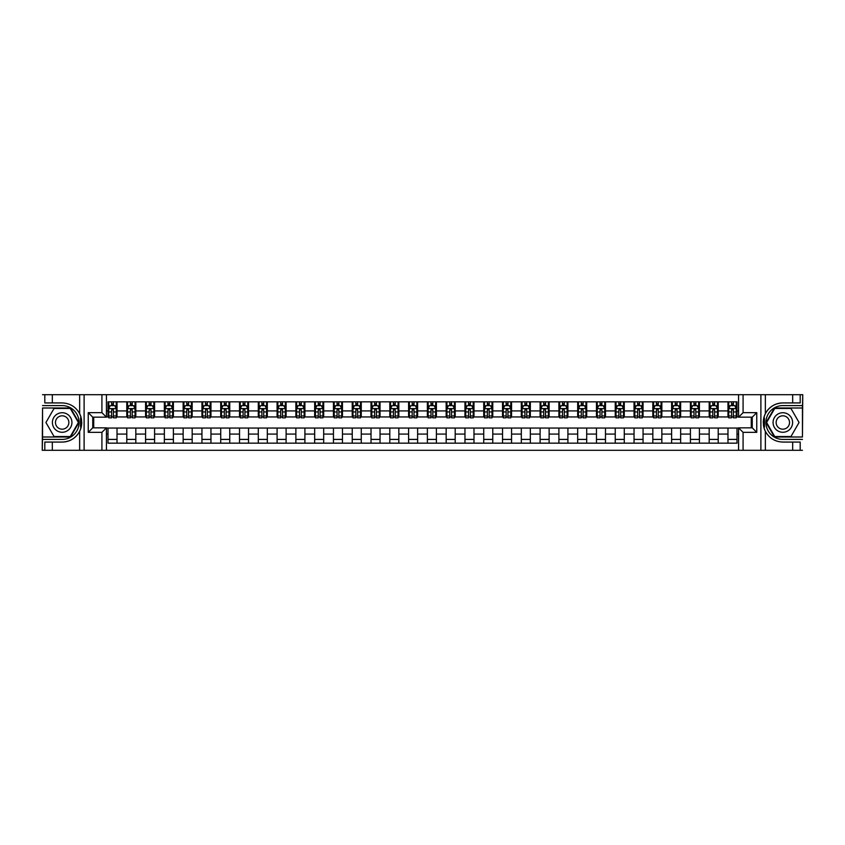 <?xml version="1.0" encoding="UTF-8"?>
<svg xmlns="http://www.w3.org/2000/svg" width="845" height="845" viewBox="0 0 845 845"><rect width="100%" height="100%" fill="white"/><g stroke="black" fill="none" stroke-linecap="round" stroke-linejoin="round"><path stroke-width="1.27" d="M802.454 437.002L802.75 394.7L802.454 407.998L774.464 407.998L766.088 422.5L774.464 437.002L802.454 437.002L802.454 407.998M106.428 450.3L738.572 450.3L738.572 427.834L752.251 427.834L752.251 417.166L738.572 417.166L738.572 394.7L106.428 394.7L106.428 417.166L92.749 417.166L92.749 427.834L106.428 427.834L106.428 450.3L52.316 450.3L52.316 442.072L62.16 442.072A19.572 19.572 0 0 0 81.183 427.126L80.539 427.01L81.215 427.01A19.572 19.572 0 0 0 81.574 425.046M42.546 407.998L42.25 450.3L42.546 437.002L70.536 437.002L78.912 422.5L70.536 407.998L42.546 407.998L42.546 437.002M106.428 428.056L108.002 428.056L108.002 443.171L736.998 443.171L736.998 428.056L738.572 428.056M108.002 434.076L106.428 434.076M106.428 410.923L108.002 410.923L108.002 416.944L106.428 416.944M738.572 416.944L736.998 416.944L736.998 401.829L108.002 401.829L108.002 410.923M736.998 410.923L738.572 410.923M738.572 434.076L736.998 434.076M93.732 417.166L93.732 427.834M727.978 401.829L727.978 416.944L728.728 416.944M731.58 416.944L733.386 416.944M736.248 416.944L736.998 416.944M727.978 416.944L717.458 416.944M709.187 401.829L709.187 416.944L709.937 416.944M712.8 416.944L714.606 416.944M709.187 416.944L698.667 416.944M690.407 401.829L690.407 416.944L691.157 416.944M694.009 416.944L695.815 416.944M690.407 416.944L679.887 416.944M671.617 401.829L671.617 416.944L672.366 416.944M675.218 416.944L677.025 416.944M671.617 416.944L661.096 416.944M652.826 401.829L652.826 416.944L653.576 416.944M656.438 416.944L658.244 416.944M652.826 416.944L642.306 416.944M634.046 401.829L634.046 416.944L634.796 416.944M637.648 416.944L639.454 416.944M634.046 416.944L623.525 416.944M615.255 401.829L615.255 416.944L616.005 416.944M618.867 416.944L620.663 416.944M615.255 416.944L604.735 416.944M596.464 401.829L596.464 416.944L597.225 416.944M600.077 416.944L601.883 416.944M596.464 416.944L585.944 416.944M577.684 401.829L577.684 416.944L578.434 416.944M581.286 416.944L583.092 416.944M577.684 416.944L567.164 416.944M558.894 401.829L558.894 416.944L559.644 416.944M562.506 416.944L564.302 416.944M558.894 416.944L548.373 416.944M540.103 401.829L540.103 416.944L540.863 416.944M543.715 416.944L545.521 416.944M540.103 416.944L529.583 416.944M521.323 401.829L521.323 416.944L522.073 416.944M524.925 416.944L526.731 416.944M521.323 416.944L510.803 416.944M502.532 401.829L502.532 416.944L503.282 416.944M506.144 416.944L507.94 416.944M502.532 416.944L492.012 416.944M483.741 401.829L483.741 416.944L484.502 416.944M487.354 416.944L489.16 416.944M483.741 416.944L473.221 416.944M464.961 401.829L464.961 416.944L465.711 416.944M468.563 416.944L470.369 416.944M464.961 416.944L454.441 416.944M446.171 401.829L446.171 416.944L446.92 416.944M449.783 416.944L451.579 416.944M446.171 416.944L435.65 416.944M427.38 401.829L427.38 416.944L428.14 416.944M430.992 416.944L432.798 416.944M427.38 416.944L416.86 416.944M408.6 401.829L408.6 416.944L409.35 416.944M412.202 416.944L414.008 416.944M408.6 416.944L398.079 416.944M389.809 401.829L389.809 416.944L390.559 416.944M393.421 416.944L395.217 416.944M389.809 416.944L379.289 416.944M371.018 401.829L371.018 416.944L371.779 416.944M374.631 416.944L376.437 416.944M371.018 416.944L360.498 416.944M352.238 401.829L352.238 416.944L352.988 416.944M355.84 416.944L357.646 416.944M352.238 416.944L341.718 416.944M333.448 401.829L333.448 416.944L334.197 416.944M337.06 416.944L338.856 416.944M333.448 416.944L322.927 416.944M314.667 401.829L314.667 416.944L315.417 416.944M318.269 416.944L320.075 416.944M314.667 416.944L304.137 416.944M295.877 401.829L295.877 416.944L296.627 416.944M299.479 416.944L301.285 416.944M295.877 416.944L285.356 416.944M277.086 401.829L277.086 416.944L277.836 416.944M280.698 416.944L282.494 416.944M277.086 416.944L266.566 416.944M258.306 401.829L258.306 416.944L259.056 416.944M261.908 416.944L263.714 416.944M258.306 416.944L247.775 416.944M239.515 401.829L239.515 416.944L240.265 416.944M243.117 416.944L244.923 416.944M239.515 416.944L228.995 416.944M220.725 401.829L220.725 416.944L221.474 416.944M224.337 416.944L226.133 416.944M220.725 416.944L210.204 416.944M201.944 401.829L201.944 416.944L202.694 416.944M205.546 416.944L207.352 416.944M201.944 416.944L191.424 416.944M183.154 401.829L183.154 416.944L183.904 416.944M186.756 416.944L188.562 416.944M183.154 416.944L172.633 416.944M164.363 401.829L164.363 416.944L165.113 416.944M167.975 416.944L169.782 416.944M164.363 416.944L153.843 416.944M145.583 401.829L145.583 416.944L146.333 416.944M149.185 416.944L150.991 416.944M145.583 416.944L135.063 416.944M126.792 401.829L126.792 416.944L127.542 416.944M130.394 416.944L132.2 416.944M126.792 416.944L116.272 416.944M108.002 416.944L108.751 416.944M111.614 416.944L113.42 416.944M751.268 427.834L751.268 417.166M108.002 428.056L117.022 428.056L117.022 443.171M736.998 428.056L117.022 428.056M117.022 401.829L117.022 416.944M108.002 405.589L108.751 405.589M111.614 405.589L113.42 405.589M116.272 405.589L117.022 405.589M108.002 439.411L117.022 439.411M126.792 428.056L126.792 443.171M135.813 401.829L135.813 416.944M126.792 405.589L127.542 405.589M130.394 405.589L132.2 405.589M135.063 405.589L135.813 405.589M135.813 428.056L135.813 443.171M126.792 439.411L135.813 439.411M145.583 428.056L145.583 443.171M154.593 428.056L154.593 443.171M145.583 439.411L154.593 439.411M154.593 401.829L154.593 416.944M145.583 405.589L146.333 405.589M149.185 405.589L150.991 405.589M153.843 405.589L154.593 405.589M164.363 428.056L164.363 443.171M173.383 428.056L173.383 443.171M164.363 439.411L173.383 439.411M173.383 401.829L173.383 416.944M164.363 405.589L165.113 405.589M167.975 405.589L169.782 405.589M172.633 405.589L173.383 405.589M183.154 428.056L183.154 443.171M192.174 428.056L192.174 443.171M183.154 439.411L192.174 439.411M192.174 401.829L192.174 416.944M183.154 405.589L183.904 405.589M186.756 405.589L188.562 405.589M191.424 405.589L192.174 405.589M201.944 428.056L201.944 443.171M210.954 428.056L210.954 443.171M201.944 439.411L210.954 439.411M210.954 401.829L210.954 416.944M201.944 405.589L202.694 405.589M205.546 405.589L207.352 405.589M210.204 405.589L210.954 405.589M220.725 428.056L220.725 443.171M229.745 428.056L229.745 443.171M220.725 439.411L229.745 439.411M229.745 401.829L229.745 416.944M220.725 405.589L221.474 405.589M224.337 405.589L226.133 405.589M228.995 405.589L229.745 405.589M239.515 428.056L239.515 443.171M248.536 428.056L248.536 443.171M239.515 439.411L248.536 439.411M248.536 401.829L248.536 416.944M239.515 405.589L240.265 405.589M243.117 405.589L244.923 405.589M247.775 405.589L248.536 405.589M258.306 428.056L258.306 443.171M267.316 428.056L267.316 443.171M258.306 439.411L267.316 439.411M267.316 401.829L267.316 416.944M258.306 405.589L259.056 405.589M261.908 405.589L263.714 405.589M266.566 405.589L267.316 405.589M277.086 428.056L277.086 443.171M286.106 428.056L286.106 443.171M277.086 439.411L286.106 439.411M286.106 401.829L286.106 416.944M277.086 405.589L277.836 405.589M280.698 405.589L282.494 405.589M285.356 405.589L286.106 405.589M295.877 428.056L295.877 443.171M304.897 428.056L304.897 443.171M295.877 439.411L304.897 439.411M304.897 401.829L304.897 416.944M295.877 405.589L296.627 405.589M299.479 405.589L301.285 405.589M304.137 405.589L304.897 405.589M314.667 428.056L314.667 443.171M323.677 428.056L323.677 443.171M314.667 439.411L323.677 439.411M323.677 401.829L323.677 416.944M314.667 405.589L315.417 405.589M318.269 405.589L320.075 405.589M322.927 405.589L323.677 405.589M333.448 428.056L333.448 443.171M342.468 428.056L342.468 443.171M333.448 439.411L342.468 439.411M342.468 401.829L342.468 416.944M333.448 405.589L334.197 405.589M337.06 405.589L338.856 405.589M341.718 405.589L342.468 405.589M352.238 428.056L352.238 443.171M361.259 428.056L361.259 443.171M352.238 439.411L361.259 439.411M361.259 401.829L361.259 416.944M352.238 405.589L352.988 405.589M355.84 405.589L357.646 405.589M360.498 405.589L361.259 405.589M371.018 428.056L371.018 443.171M380.039 428.056L380.039 443.171M371.018 439.411L380.039 439.411M380.039 401.829L380.039 416.944M371.018 405.589L371.779 405.589M374.631 405.589L376.437 405.589M379.289 405.589L380.039 405.589M389.809 428.056L389.809 443.171M398.829 428.056L398.829 443.171M389.809 439.411L398.829 439.411M398.829 401.829L398.829 416.944M389.809 405.589L390.559 405.589M393.421 405.589L395.217 405.589M398.079 405.589L398.829 405.589M408.6 428.056L408.6 443.171M417.62 428.056L417.62 443.171M408.6 439.411L417.62 439.411M417.62 401.829L417.62 416.944M408.6 405.589L409.35 405.589M412.202 405.589L414.008 405.589M416.86 405.589L417.62 405.589M427.38 428.056L427.38 443.171M436.4 428.056L436.4 443.171M427.38 439.411L436.4 439.411M436.4 401.829L436.4 416.944M427.38 405.589L428.14 405.589M430.992 405.589L432.798 405.589M435.65 405.589L436.4 405.589M446.171 428.056L446.171 443.171M455.191 428.056L455.191 443.171M446.171 439.411L455.191 439.411M455.191 401.829L455.191 416.944M446.171 405.589L446.92 405.589M449.783 405.589L451.579 405.589M454.441 405.589L455.191 405.589M464.961 428.056L464.961 443.171M473.982 428.056L473.982 443.171M464.961 439.411L473.982 439.411M473.982 401.829L473.982 416.944M464.961 405.589L465.711 405.589M468.563 405.589L470.369 405.589M473.221 405.589L473.982 405.589M483.741 428.056L483.741 443.171M492.762 428.056L492.762 443.171M483.741 439.411L492.762 439.411M492.762 401.829L492.762 416.944M483.741 405.589L484.502 405.589M487.354 405.589L489.16 405.589M492.012 405.589L492.762 405.589M502.532 428.056L502.532 443.171M511.552 428.056L511.552 443.171M502.532 439.411L511.552 439.411M511.552 401.829L511.552 416.944M502.532 405.589L503.282 405.589M506.144 405.589L507.94 405.589M510.803 405.589L511.552 405.589M521.323 428.056L521.323 443.171M530.333 428.056L530.333 443.171M521.323 439.411L530.333 439.411M530.333 401.829L530.333 416.944M521.323 405.589L522.073 405.589M524.925 405.589L526.731 405.589M529.583 405.589L530.333 405.589M540.103 428.056L540.103 443.171M549.123 428.056L549.123 443.171M540.103 439.411L549.123 439.411M549.123 401.829L549.123 416.944M540.103 405.589L540.863 405.589M543.715 405.589L545.521 405.589M548.373 405.589L549.123 405.589M558.894 428.056L558.894 443.171M567.914 428.056L567.914 443.171M558.894 439.411L567.914 439.411M567.914 401.829L567.914 416.944M558.894 405.589L559.644 405.589M562.506 405.589L564.302 405.589M567.164 405.589L567.914 405.589M577.684 428.056L577.684 443.171M586.694 428.056L586.694 443.171M577.684 439.411L586.694 439.411M586.694 401.829L586.694 416.944M577.684 405.589L578.434 405.589M581.286 405.589L583.092 405.589M585.944 405.589L586.694 405.589M596.464 428.056L596.464 443.171M605.485 428.056L605.485 443.171M596.464 439.411L605.485 439.411M605.485 401.829L605.485 416.944M596.464 405.589L597.225 405.589M600.077 405.589L601.883 405.589M604.735 405.589L605.485 405.589M615.255 428.056L615.255 443.171M624.275 428.056L624.275 443.171M615.255 439.411L624.275 439.411M624.275 401.829L624.275 416.944M615.255 405.589L616.005 405.589M618.867 405.589L620.663 405.589M623.525 405.589L624.275 405.589M634.046 428.056L634.046 443.171M643.056 428.056L643.056 443.171M634.046 439.411L643.056 439.411M643.056 401.829L643.056 416.944M634.046 405.589L634.796 405.589M637.648 405.589L639.454 405.589M642.306 405.589L643.056 405.589M652.826 428.056L652.826 443.171M661.846 428.056L661.846 443.171M652.826 439.411L661.846 439.411M661.846 401.829L661.846 416.944M652.826 405.589L653.576 405.589M656.438 405.589L658.244 405.589M661.096 405.589L661.846 405.589M671.617 428.056L671.617 443.171M680.637 428.056L680.637 443.171M671.617 439.411L680.637 439.411M680.637 401.829L680.637 416.944M671.617 405.589L672.366 405.589M675.218 405.589L677.025 405.589M679.887 405.589L680.637 405.589M690.407 428.056L690.407 443.171M699.417 428.056L699.417 443.171M690.407 439.411L699.417 439.411M699.417 401.829L699.417 416.944M690.407 405.589L691.157 405.589M694.009 405.589L695.815 405.589M698.667 405.589L699.417 405.589M709.187 428.056L709.187 443.171M718.208 428.056L718.208 443.171M709.187 439.411L718.208 439.411M718.208 401.829L718.208 416.944M709.187 405.589L709.937 405.589M712.8 405.589L714.606 405.589M717.458 405.589L718.208 405.589M727.978 428.056L727.978 443.171M727.978 439.411L736.998 439.411M727.978 405.589L728.728 405.589M731.58 405.589L733.386 405.589M736.248 405.589L736.998 405.589M113.42 403.783L111.614 403.783M116.272 415.962L113.42 415.962L113.42 417.842L116.272 417.842L116.272 408.674L114.772 405.663L110.262 405.663L108.751 408.674L108.751 417.842L111.614 417.842L111.614 415.962L108.751 415.962M108.751 408.674L108.751 401.829M116.272 408.674L116.272 401.829M111.614 405.663L111.614 401.829M113.42 401.829L113.42 405.663M113.42 415.962L113.42 409.804L111.614 409.804L111.614 415.962M81.574 419.954A19.572 19.572 0 0 0 81.215 418L80.539 418L80.539 427.01M80.539 418L81.183 417.884A19.572 19.572 0 0 0 79.641 413.67C75.818 406.825 69.998 403.245 62.16 402.928L52.316 402.928L52.316 394.7L42.546 394.7M62.16 442.072C69.998 441.755 75.818 438.175 79.641 431.33C82.292 425.447 82.292 419.564 79.641 413.67L79.641 394.7L52.316 394.7M101.918 450.3L101.918 432.344L88.239 432.344L88.239 412.656L101.918 412.656L101.918 394.7L84.109 394.7L84.109 450.3M42.546 439.411L62.16 439.411A16.911 16.911 0 0 0 79.071 422.5A16.911 16.911 0 0 0 62.16 405.589L42.546 405.589M52.316 450.3L42.546 450.3M79.641 394.7L84.109 394.7M101.918 394.7L106.428 394.7M52.316 442.072L44.806 442.072L44.806 450.3M52.316 402.928L44.806 402.928L44.806 394.7M101.918 432.344L106.428 427.834M88.239 432.344L92.749 427.834M88.239 412.656L92.749 417.166M101.918 412.656L106.428 417.166M81.669 424.179L81.743 422.437M81.532 419.68L81.437 419.036M738.572 394.7L792.684 394.7L792.684 402.928L782.84 402.928C775.002 403.245 769.182 406.825 765.359 413.67C762.708 419.553 762.708 425.436 765.359 431.33A19.572 19.572 0 0 1 763.817 427.116L764.461 427.116L764.461 417.99L763.785 417.99A19.572 19.572 0 0 0 763.426 419.954M763.426 425.046A19.572 19.572 0 0 0 763.785 427L764.461 427M782.84 402.928A19.572 19.572 0 0 0 763.817 417.874L764.461 417.99M792.684 450.3L765.359 450.3L765.359 431.33C769.182 438.175 775.002 441.755 782.84 442.072L792.684 442.072L792.684 450.3L802.454 450.3M743.082 394.7L743.082 412.656L756.761 412.656L756.761 432.344L743.082 432.344L743.082 450.3L760.891 450.3L760.891 394.7M802.454 405.589L782.84 405.589A16.911 16.911 0 0 0 765.929 422.5A16.911 16.911 0 0 0 782.84 439.411L802.454 439.411M792.684 394.7L802.454 394.7M765.359 450.3L760.891 450.3M743.082 450.3L738.572 450.3M792.684 402.928L800.194 402.928L800.194 394.7M792.684 442.072L800.194 442.072L800.194 450.3M743.082 412.656L738.572 417.166M756.761 412.656L752.251 417.166M756.761 432.344L752.251 427.834M743.082 432.344L738.572 427.834M763.331 420.821L763.257 422.563M763.468 425.32L763.563 425.964M132.2 403.783L130.394 403.783M135.063 415.962L132.2 415.962L132.2 417.842L135.063 417.842L135.063 408.674L133.552 405.663L129.042 405.663L127.542 408.674L127.542 417.842L130.394 417.842L130.394 415.962L127.542 415.962M127.542 408.674L127.542 401.829M135.063 408.674L135.063 401.829M130.394 405.663L130.394 401.829M132.2 401.829L132.2 405.663M132.2 415.962L132.2 409.804L130.394 409.804L130.394 415.962M150.991 403.783L149.185 403.783M153.843 415.962L150.991 415.962L150.991 417.842L153.843 417.842L153.843 408.674L152.343 405.663L147.833 405.663L146.333 408.674L146.333 417.842L149.185 417.842L149.185 415.962L146.333 415.962M146.333 408.674L146.333 401.829M153.843 408.674L153.843 401.829M149.185 405.663L149.185 401.829M150.991 401.829L150.991 405.663M150.991 415.962L150.991 409.804L149.185 409.804L149.185 415.962M169.782 403.783L167.975 403.783M172.633 415.962L169.782 415.962L169.782 417.842L172.633 417.842L172.633 408.674L171.134 405.663L166.623 405.663L165.113 408.674L165.113 417.842L167.975 417.842L167.975 415.962L165.113 415.962M165.113 408.674L165.113 401.829M172.633 408.674L172.633 401.829M167.975 405.663L167.975 401.829M169.782 401.829L169.782 405.663M169.782 415.962L169.782 409.804L167.975 409.804L167.975 415.962M188.562 403.783L186.756 403.783M191.424 415.962L188.562 415.962L188.562 417.842L191.424 417.842L191.424 408.674L189.914 405.663L185.404 405.663L183.904 408.674L183.904 417.842L186.756 417.842L186.756 415.962L183.904 415.962M183.904 408.674L183.904 401.829M191.424 408.674L191.424 401.829M186.756 405.663L186.756 401.829M188.562 401.829L188.562 405.663M188.562 415.962L188.562 409.804L186.756 409.804L186.756 415.962M57.28 414.039A9.77 9.77 0 0 0 53.7 427.38A9.77 9.77 0 0 0 67.051 430.961A9.77 9.77 0 0 0 70.621 417.62A9.77 9.77 0 0 0 57.28 414.039M58.823 416.712A6.686 6.686 0 0 0 56.372 425.848A6.686 6.686 0 0 0 65.509 428.288A6.686 6.686 0 0 0 67.959 419.152A6.686 6.686 0 0 0 58.823 416.712M78.395 422.5L70.283 436.548L54.048 436.548L45.936 422.5L54.048 408.452L70.283 408.452L78.395 422.5M777.949 430.961A9.77 9.77 0 0 0 791.3 427.38A9.77 9.77 0 0 0 787.72 414.039A9.77 9.77 0 0 0 774.379 417.62A9.77 9.77 0 0 0 777.949 430.961M779.491 428.288A6.686 6.686 0 0 0 788.628 425.848A6.686 6.686 0 0 0 786.177 416.712A6.686 6.686 0 0 0 777.041 419.152A6.686 6.686 0 0 0 779.491 428.288M774.717 408.452L790.952 408.452L799.064 422.5L790.952 436.548L774.717 436.548L766.605 422.5L774.717 408.452M207.352 403.783L205.546 403.783M210.204 415.962L207.352 415.962L207.352 417.842L210.204 417.842L210.204 408.674L208.704 405.663L204.194 405.663L202.694 408.674L202.694 417.842L205.546 417.842L205.546 415.962L202.694 415.962M202.694 408.674L202.694 401.829M210.204 408.674L210.204 401.829M205.546 405.663L205.546 401.829M207.352 401.829L207.352 405.663M207.352 415.962L207.352 409.804L205.546 409.804L205.546 415.962M226.133 403.783L224.337 403.783M228.995 415.962L226.133 415.962L226.133 417.842L228.995 417.842L228.995 408.674L227.495 405.663L222.985 405.663L221.474 408.674L221.474 417.842L224.337 417.842L224.337 415.962L221.474 415.962M221.474 408.674L221.474 401.829M228.995 408.674L228.995 401.829M224.337 405.663L224.337 401.829M226.133 401.829L226.133 405.663M226.133 415.962L226.133 409.804L224.337 409.804L224.337 415.962M244.923 403.783L243.117 403.783M247.775 415.962L244.923 415.962L244.923 417.842L247.775 417.842L247.775 408.674L246.275 405.663L241.765 405.663L240.265 408.674L240.265 417.842L243.117 417.842L243.117 415.962L240.265 415.962M240.265 408.674L240.265 401.829M247.775 408.674L247.775 401.829M243.117 405.663L243.117 401.829M244.923 401.829L244.923 405.663M244.923 415.962L244.923 409.804L243.117 409.804L243.117 415.962M263.714 403.783L261.908 403.783M266.566 415.962L263.714 415.962L263.714 417.842L266.566 417.842L266.566 408.674L265.066 405.663L260.556 405.663L259.056 408.674L259.056 417.842L261.908 417.842L261.908 415.962L259.056 415.962M259.056 408.674L259.056 401.829M266.566 408.674L266.566 401.829M261.908 405.663L261.908 401.829M263.714 401.829L263.714 405.663M263.714 415.962L263.714 409.804L261.908 409.804L261.908 415.962M282.494 403.783L280.698 403.783M285.356 415.962L282.494 415.962L282.494 417.842L285.356 417.842L285.356 408.674L283.857 405.663L279.346 405.663L277.836 408.674L277.836 417.842L280.698 417.842L280.698 415.962L277.836 415.962M277.836 408.674L277.836 401.829M285.356 408.674L285.356 401.829M280.698 405.663L280.698 401.829M282.494 401.829L282.494 405.663M282.494 415.962L282.494 409.804L280.698 409.804L280.698 415.962M301.285 403.783L299.479 403.783M304.137 415.962L301.285 415.962L301.285 417.842L304.137 417.842L304.137 408.674L302.637 405.663L298.127 405.663L296.627 408.674L296.627 417.842L299.479 417.842L299.479 415.962L296.627 415.962M296.627 408.674L296.627 401.829M304.137 408.674L304.137 401.829M299.479 405.663L299.479 401.829M301.285 401.829L301.285 405.663M301.285 415.962L301.285 409.804L299.479 409.804L299.479 415.962M320.075 403.783L318.269 403.783M322.927 415.962L320.075 415.962L320.075 417.842L322.927 417.842L322.927 408.674L321.427 405.663L316.917 405.663L315.417 408.674L315.417 417.842L318.269 417.842L318.269 415.962L315.417 415.962M315.417 408.674L315.417 401.829M322.927 408.674L322.927 401.829M318.269 405.663L318.269 401.829M320.075 401.829L320.075 405.663M320.075 415.962L320.075 409.804L318.269 409.804L318.269 415.962M338.856 403.783L337.06 403.783M341.718 415.962L338.856 415.962L338.856 417.842L341.718 417.842L341.718 408.674L340.208 405.663L335.708 405.663L334.197 408.674L334.197 417.842L337.06 417.842L337.06 415.962L334.197 415.962M334.197 408.674L334.197 401.829M341.718 408.674L341.718 401.829M337.06 405.663L337.06 401.829M338.856 401.829L338.856 405.663M338.856 415.962L338.856 409.804L337.06 409.804L337.06 415.962M357.646 403.783L355.84 403.783M360.498 415.962L357.646 415.962L357.646 417.842L360.498 417.842L360.498 408.674L358.998 405.663L354.488 405.663L352.988 408.674L352.988 417.842L355.84 417.842L355.84 415.962L352.988 415.962M352.988 408.674L352.988 401.829M360.498 408.674L360.498 401.829M355.84 405.663L355.84 401.829M357.646 401.829L357.646 405.663M357.646 415.962L357.646 409.804L355.84 409.804L355.84 415.962M376.437 403.783L374.631 403.783M379.289 415.962L376.437 415.962L376.437 417.842L379.289 417.842L379.289 408.674L377.789 405.663L373.279 405.663L371.779 408.674L371.779 417.842L374.631 417.842L374.631 415.962L371.779 415.962M371.779 408.674L371.779 401.829M379.289 408.674L379.289 401.829M374.631 405.663L374.631 401.829M376.437 401.829L376.437 405.663M376.437 415.962L376.437 409.804L374.631 409.804L374.631 415.962M395.217 403.783L393.421 403.783M398.079 415.962L395.217 415.962L395.217 417.842L398.079 417.842L398.079 408.674L396.569 405.663L392.069 405.663L390.559 408.674L390.559 417.842L393.421 417.842L393.421 415.962L390.559 415.962M390.559 408.674L390.559 401.829M398.079 408.674L398.079 401.829M393.421 405.663L393.421 401.829M395.217 401.829L395.217 405.663M395.217 415.962L395.217 409.804L393.421 409.804L393.421 415.962M414.008 403.783L412.202 403.783M416.86 415.962L414.008 415.962L414.008 417.842L416.86 417.842L416.86 408.674L415.36 405.663L410.85 405.663L409.35 408.674L409.35 417.842L412.202 417.842L412.202 415.962L409.35 415.962M409.35 408.674L409.35 401.829M416.86 408.674L416.86 401.829M412.202 405.663L412.202 401.829M414.008 401.829L414.008 405.663M414.008 415.962L414.008 409.804L412.202 409.804L412.202 415.962M432.798 403.783L430.992 403.783M435.65 415.962L432.798 415.962L432.798 417.842L435.65 417.842L435.65 408.674L434.15 405.663L429.64 405.663L428.14 408.674L428.14 417.842L430.992 417.842L430.992 415.962L428.14 415.962M428.14 408.674L428.14 401.829M435.65 408.674L435.65 401.829M430.992 405.663L430.992 401.829M432.798 401.829L432.798 405.663M432.798 415.962L432.798 409.804L430.992 409.804L430.992 415.962M451.579 403.783L449.783 403.783M454.441 415.962L451.579 415.962L451.579 417.842L454.441 417.842L454.441 408.674L452.931 405.663L448.431 405.663L446.92 408.674L446.92 417.842L449.783 417.842L449.783 415.962L446.92 415.962M446.92 408.674L446.92 401.829M454.441 408.674L454.441 401.829M449.783 405.663L449.783 401.829M451.579 401.829L451.579 405.663M451.579 415.962L451.579 409.804L449.783 409.804L449.783 415.962M470.369 403.783L468.563 403.783M473.221 415.962L470.369 415.962L470.369 417.842L473.221 417.842L473.221 408.674L471.721 405.663L467.211 405.663L465.711 408.674L465.711 417.842L468.563 417.842L468.563 415.962L465.711 415.962M465.711 408.674L465.711 401.829M473.221 408.674L473.221 401.829M468.563 405.663L468.563 401.829M470.369 401.829L470.369 405.663M470.369 415.962L470.369 409.804L468.563 409.804L468.563 415.962M489.16 403.783L487.354 403.783M492.012 415.962L489.16 415.962L489.16 417.842L492.012 417.842L492.012 408.674L490.512 405.663L486.002 405.663L484.502 408.674L484.502 417.842L487.354 417.842L487.354 415.962L484.502 415.962M484.502 408.674L484.502 401.829M492.012 408.674L492.012 401.829M487.354 405.663L487.354 401.829M489.16 401.829L489.16 405.663M489.16 415.962L489.16 409.804L487.354 409.804L487.354 415.962M507.94 403.783L506.144 403.783M510.803 415.962L507.94 415.962L507.94 417.842L510.803 417.842L510.803 408.674L509.292 405.663L504.792 405.663L503.282 408.674L503.282 417.842L506.144 417.842L506.144 415.962L503.282 415.962M503.282 408.674L503.282 401.829M510.803 408.674L510.803 401.829M506.144 405.663L506.144 401.829M507.94 401.829L507.94 405.663M507.94 415.962L507.94 409.804L506.144 409.804L506.144 415.962M526.731 403.783L524.925 403.783M529.583 415.962L526.731 415.962L526.731 417.842L529.583 417.842L529.583 408.674L528.083 405.663L523.573 405.663L522.073 408.674L522.073 417.842L524.925 417.842L524.925 415.962L522.073 415.962M522.073 408.674L522.073 401.829M529.583 408.674L529.583 401.829M524.925 405.663L524.925 401.829M526.731 401.829L526.731 405.663M526.731 415.962L526.731 409.804L524.925 409.804L524.925 415.962M545.521 403.783L543.715 403.783M548.373 415.962L545.521 415.962L545.521 417.842L548.373 417.842L548.373 408.674L546.873 405.663L542.363 405.663L540.863 408.674L540.863 417.842L543.715 417.842L543.715 415.962L540.863 415.962M540.863 408.674L540.863 401.829M548.373 408.674L548.373 401.829M543.715 405.663L543.715 401.829M545.521 401.829L545.521 405.663M545.521 415.962L545.521 409.804L543.715 409.804L543.715 415.962M564.302 403.783L562.506 403.783M567.164 415.962L564.302 415.962L564.302 417.842L567.164 417.842L567.164 408.674L565.654 405.663L561.143 405.663L559.644 408.674L559.644 417.842L562.506 417.842L562.506 415.962L559.644 415.962M559.644 408.674L559.644 401.829M567.164 408.674L567.164 401.829M562.506 405.663L562.506 401.829M564.302 401.829L564.302 405.663M564.302 415.962L564.302 409.804L562.506 409.804L562.506 415.962M583.092 403.783L581.286 403.783M585.944 415.962L583.092 415.962L583.092 417.842L585.944 417.842L585.944 408.674L584.444 405.663L579.934 405.663L578.434 408.674L578.434 417.842L581.286 417.842L581.286 415.962L578.434 415.962M578.434 408.674L578.434 401.829M585.944 408.674L585.944 401.829M581.286 405.663L581.286 401.829M583.092 401.829L583.092 405.663M583.092 415.962L583.092 409.804L581.286 409.804L581.286 415.962M601.883 403.783L600.077 403.783M604.735 415.962L601.883 415.962L601.883 417.842L604.735 417.842L604.735 408.674L603.235 405.663L598.725 405.663L597.225 408.674L597.225 417.842L600.077 417.842L600.077 415.962L597.225 415.962M597.225 408.674L597.225 401.829M604.735 408.674L604.735 401.829M600.077 405.663L600.077 401.829M601.883 401.829L601.883 405.663M601.883 415.962L601.883 409.804L600.077 409.804L600.077 415.962M620.663 403.783L618.867 403.783M623.525 415.962L620.663 415.962L620.663 417.842L623.525 417.842L623.525 408.674L622.015 405.663L617.505 405.663L616.005 408.674L616.005 417.842L618.867 417.842L618.867 415.962L616.005 415.962M616.005 408.674L616.005 401.829M623.525 408.674L623.525 401.829M618.867 405.663L618.867 401.829M620.663 401.829L620.663 405.663M620.663 415.962L620.663 409.804L618.867 409.804L618.867 415.962M639.454 403.783L637.648 403.783M642.306 415.962L639.454 415.962L639.454 417.842L642.306 417.842L642.306 408.674L640.806 405.663L636.296 405.663L634.796 408.674L634.796 417.842L637.648 417.842L637.648 415.962L634.796 415.962M634.796 408.674L634.796 401.829M642.306 408.674L642.306 401.829M637.648 405.663L637.648 401.829M639.454 401.829L639.454 405.663M639.454 415.962L639.454 409.804L637.648 409.804L637.648 415.962M658.244 403.783L656.438 403.783M661.096 415.962L658.244 415.962L658.244 417.842L661.096 417.842L661.096 408.674L659.596 405.663L655.086 405.663L653.576 408.674L653.576 417.842L656.438 417.842L656.438 415.962L653.576 415.962M653.576 408.674L653.576 401.829M661.096 408.674L661.096 401.829M656.438 405.663L656.438 401.829M658.244 401.829L658.244 405.663M658.244 415.962L658.244 409.804L656.438 409.804L656.438 415.962M677.025 403.783L675.218 403.783M679.887 415.962L677.025 415.962L677.025 417.842L679.887 417.842L679.887 408.674L678.377 405.663L673.866 405.663L672.366 408.674L672.366 417.842L675.218 417.842L675.218 415.962L672.366 415.962M672.366 408.674L672.366 401.829M679.887 408.674L679.887 401.829M675.218 405.663L675.218 401.829M677.025 401.829L677.025 405.663M677.025 415.962L677.025 409.804L675.218 409.804L675.218 415.962M695.815 403.783L694.009 403.783M698.667 415.962L695.815 415.962L695.815 417.842L698.667 417.842L698.667 408.674L697.167 405.663L692.657 405.663L691.157 408.674L691.157 417.842L694.009 417.842L694.009 415.962L691.157 415.962M691.157 408.674L691.157 401.829M698.667 408.674L698.667 401.829M694.009 405.663L694.009 401.829M695.815 401.829L695.815 405.663M695.815 415.962L695.815 409.804L694.009 409.804L694.009 415.962M714.606 403.783L712.8 403.783M717.458 415.962L714.606 415.962L714.606 417.842L717.458 417.842L717.458 408.674L715.958 405.663L711.448 405.663L709.937 408.674L709.937 417.842L712.8 417.842L712.8 415.962L709.937 415.962M709.937 408.674L709.937 401.829M717.458 408.674L717.458 401.829M712.8 405.663L712.8 401.829M714.606 401.829L714.606 405.663M714.606 415.962L714.606 409.804L712.8 409.804L712.8 415.962M733.386 403.783L731.58 403.783M736.248 415.962L733.386 415.962L733.386 417.842L736.248 417.842L736.248 408.674L734.738 405.663L730.228 405.663L728.728 408.674L728.728 417.842L731.58 417.842L731.58 415.962L728.728 415.962M728.728 408.674L728.728 401.829M736.248 408.674L736.248 401.829M731.58 405.663L731.58 401.829M733.386 401.829L733.386 405.663M733.386 415.962L733.386 409.804L731.58 409.804L731.58 415.962M126.792 434.076L117.022 434.076M126.792 410.923L117.022 410.923M145.583 410.923L135.813 410.923M145.583 434.076L135.813 434.076M164.363 410.923L154.593 410.923M164.363 434.076L154.593 434.076M183.154 410.923L173.383 410.923M183.154 434.076L173.383 434.076M201.944 410.923L192.174 410.923M201.944 434.076L192.174 434.076M220.725 410.923L210.954 410.923M220.725 434.076L210.954 434.076M239.515 410.923L229.745 410.923M239.515 434.076L229.745 434.076M258.306 410.923L248.536 410.923M258.306 434.076L248.536 434.076M277.086 410.923L267.316 410.923M277.086 434.076L267.316 434.076M295.877 410.923L286.106 410.923M295.877 434.076L286.106 434.076M314.667 410.923L304.897 410.923M314.667 434.076L304.897 434.076M333.448 410.923L323.677 410.923M333.448 434.076L323.677 434.076M352.238 410.923L342.468 410.923M352.238 434.076L342.468 434.076M371.018 410.923L361.259 410.923M371.018 434.076L361.259 434.076M389.809 410.923L380.039 410.923M389.809 434.076L380.039 434.076M408.6 410.923L398.829 410.923M408.6 434.076L398.829 434.076M427.38 410.923L417.62 410.923M427.38 434.076L417.62 434.076M446.171 410.923L436.4 410.923M446.171 434.076L436.4 434.076M464.961 410.923L455.191 410.923M464.961 434.076L455.191 434.076M483.741 410.923L473.982 410.923M483.741 434.076L473.982 434.076M502.532 410.923L492.762 410.923M502.532 434.076L492.762 434.076M521.323 410.923L511.552 410.923M521.323 434.076L511.552 434.076M540.103 410.923L530.333 410.923M540.103 434.076L530.333 434.076M558.894 410.923L549.123 410.923M558.894 434.076L549.123 434.076M577.684 410.923L567.914 410.923M577.684 434.076L567.914 434.076M596.464 410.923L586.694 410.923M596.464 434.076L586.694 434.076M615.255 410.923L605.485 410.923M615.255 434.076L605.485 434.076M634.046 410.923L624.275 410.923M634.046 434.076L624.275 434.076M652.826 410.923L643.056 410.923M652.826 434.076L643.056 434.076M671.617 410.923L661.846 410.923M671.617 434.076L661.846 434.076M690.407 410.923L680.637 410.923M690.407 434.076L680.637 434.076M709.187 410.923L699.417 410.923M709.187 434.076L699.417 434.076M727.978 410.923L718.208 410.923M727.978 434.076L718.208 434.076M116.23 408.6L108.794 408.6M108.751 405.843L110.167 405.843M114.857 405.843L116.272 405.843M111.614 411.927L108.751 411.927M116.272 411.927L113.42 411.927M113.42 404.744L111.614 404.744M79.641 450.3L79.641 431.33M765.359 394.7L765.359 413.67M135.02 408.6L127.584 408.6M127.542 405.843L128.958 405.843M133.647 405.843L135.063 405.843M130.394 411.927L127.542 411.927M135.063 411.927L132.2 411.927M132.2 404.744L130.394 404.744M153.811 408.6L146.365 408.6M146.333 405.843L147.748 405.843M152.427 405.843L153.843 405.843M149.185 411.927L146.333 411.927M153.843 411.927L150.991 411.927M150.991 404.744L149.185 404.744M172.591 408.6L165.155 408.6M165.113 405.843L166.528 405.843M171.218 405.843L172.633 405.843M167.975 411.927L165.113 411.927M172.633 411.927L169.782 411.927M169.782 404.744L167.975 404.744M191.382 408.6L183.946 408.6M183.904 405.843L185.319 405.843M190.009 405.843L191.424 405.843M186.756 411.927L183.904 411.927M191.424 411.927L188.562 411.927M188.562 404.744L186.756 404.744M210.173 408.6L202.726 408.6M202.694 405.843L204.099 405.843M208.789 405.843L210.204 405.843M205.546 411.927L202.694 411.927M210.204 411.927L207.352 411.927M207.352 404.744L205.546 404.744M228.953 408.6L221.517 408.6M221.474 405.843L222.89 405.843M227.58 405.843L228.995 405.843M224.337 411.927L221.474 411.927M228.995 411.927L226.133 411.927M226.133 404.744L224.337 404.744M247.743 408.6L240.307 408.6M240.265 405.843L241.681 405.843M246.37 405.843L247.775 405.843M243.117 411.927L240.265 411.927M247.775 411.927L244.923 411.927M244.923 404.744L243.117 404.744M266.534 408.6L259.088 408.6M259.056 405.843L260.461 405.843M265.15 405.843L266.566 405.843M261.908 411.927L259.056 411.927M266.566 411.927L263.714 411.927M263.714 404.744L261.908 404.744M285.314 408.6L277.878 408.6M277.836 405.843L279.251 405.843M283.941 405.843L285.356 405.843M280.698 411.927L277.836 411.927M285.356 411.927L282.494 411.927M282.494 404.744L280.698 404.744M304.105 408.6L296.669 408.6M296.627 405.843L298.042 405.843M302.732 405.843L304.137 405.843M299.479 411.927L296.627 411.927M304.137 411.927L301.285 411.927M301.285 404.744L299.479 404.744M322.896 408.6L315.449 408.6M315.417 405.843L316.822 405.843M321.512 405.843L322.927 405.843M318.269 411.927L315.417 411.927M322.927 411.927L320.075 411.927M320.075 404.744L318.269 404.744M341.676 408.6L334.24 408.6M334.197 405.843L335.613 405.843M340.303 405.843L341.718 405.843M337.06 411.927L334.197 411.927M341.718 411.927L338.856 411.927M338.856 404.744L337.06 404.744M360.466 408.6L353.03 408.6M352.988 405.843L354.404 405.843M359.093 405.843L360.498 405.843M355.84 411.927L352.988 411.927M360.498 411.927L357.646 411.927M357.646 404.744L355.84 404.744M379.257 408.6L371.811 408.6M371.779 405.843L373.184 405.843M377.873 405.843L379.289 405.843M374.631 411.927L371.779 411.927M379.289 411.927L376.437 411.927M376.437 404.744L374.631 404.744M398.037 408.6L390.601 408.6M390.559 405.843L391.974 405.843M396.664 405.843L398.079 405.843M393.421 411.927L390.559 411.927M398.079 411.927L395.217 411.927M395.217 404.744L393.421 404.744M416.828 408.6L409.381 408.6M409.35 405.843L410.765 405.843M415.455 405.843L416.86 405.843M412.202 411.927L409.35 411.927M416.86 411.927L414.008 411.927M414.008 404.744L412.202 404.744M435.619 408.6L428.172 408.6M428.14 405.843L429.545 405.843M434.235 405.843L435.65 405.843M430.992 411.927L428.14 411.927M435.65 411.927L432.798 411.927M432.798 404.744L430.992 404.744M454.399 408.6L446.963 408.6M446.92 405.843L448.336 405.843M453.026 405.843L454.441 405.843M449.783 411.927L446.92 411.927M454.441 411.927L451.579 411.927M451.579 404.744L449.783 404.744M473.189 408.6L465.743 408.6M465.711 405.843L467.127 405.843M471.816 405.843L473.221 405.843M468.563 411.927L465.711 411.927M473.221 411.927L470.369 411.927M470.369 404.744L468.563 404.744M491.97 408.6L484.534 408.6M484.502 405.843L485.907 405.843M490.596 405.843L492.012 405.843M487.354 411.927L484.502 411.927M492.012 411.927L489.16 411.927M489.16 404.744L487.354 404.744M510.76 408.6L503.324 408.6M503.282 405.843L504.697 405.843M509.387 405.843L510.803 405.843M506.144 411.927L503.282 411.927M510.803 411.927L507.94 411.927M507.94 404.744L506.144 404.744M529.551 408.6L522.104 408.6M522.073 405.843L523.488 405.843M528.178 405.843L529.583 405.843M524.925 411.927L522.073 411.927M529.583 411.927L526.731 411.927M526.731 404.744L524.925 404.744M548.331 408.6L540.895 408.6M540.863 405.843L542.268 405.843M546.958 405.843L548.373 405.843M543.715 411.927L540.863 411.927M548.373 411.927L545.521 411.927M545.521 404.744L543.715 404.744M567.122 408.6L559.686 408.6M559.644 405.843L561.059 405.843M565.749 405.843L567.164 405.843M562.506 411.927L559.644 411.927M567.164 411.927L564.302 411.927M564.302 404.744L562.506 404.744M585.912 408.6L578.466 408.6M578.434 405.843L579.85 405.843M584.539 405.843L585.944 405.843M581.286 411.927L578.434 411.927M585.944 411.927L583.092 411.927M583.092 404.744L581.286 404.744M604.693 408.6L597.257 408.6M597.225 405.843L598.63 405.843M603.319 405.843L604.735 405.843M600.077 411.927L597.225 411.927M604.735 411.927L601.883 411.927M601.883 404.744L600.077 404.744M623.483 408.6L616.047 408.6M616.005 405.843L617.42 405.843M622.11 405.843L623.525 405.843M618.867 411.927L616.005 411.927M623.525 411.927L620.663 411.927M620.663 404.744L618.867 404.744M642.274 408.6L634.827 408.6M634.796 405.843L636.211 405.843M640.901 405.843L642.306 405.843M637.648 411.927L634.796 411.927M642.306 411.927L639.454 411.927M639.454 404.744L637.648 404.744M661.054 408.6L653.618 408.6M653.576 405.843L654.991 405.843M659.681 405.843L661.096 405.843M656.438 411.927L653.576 411.927M661.096 411.927L658.244 411.927M658.244 404.744L656.438 404.744M679.845 408.6L672.409 408.6M672.366 405.843L673.782 405.843M678.472 405.843L679.887 405.843M675.218 411.927L672.366 411.927M679.887 411.927L677.025 411.927M677.025 404.744L675.218 404.744M698.635 408.6L691.189 408.6M691.157 405.843L692.573 405.843M697.252 405.843L698.667 405.843M694.009 411.927L691.157 411.927M698.667 411.927L695.815 411.927M695.815 404.744L694.009 404.744M717.416 408.6L709.98 408.6M709.937 405.843L711.353 405.843M716.042 405.843L717.458 405.843M712.8 411.927L709.937 411.927M717.458 411.927L714.606 411.927M714.606 404.744L712.8 404.744M736.206 408.6L728.77 408.6M728.728 405.843L730.143 405.843M734.833 405.843L736.248 405.843M731.58 411.927L728.728 411.927M736.248 411.927L733.386 411.927M733.386 404.744L731.58 404.744"/></g></svg>
